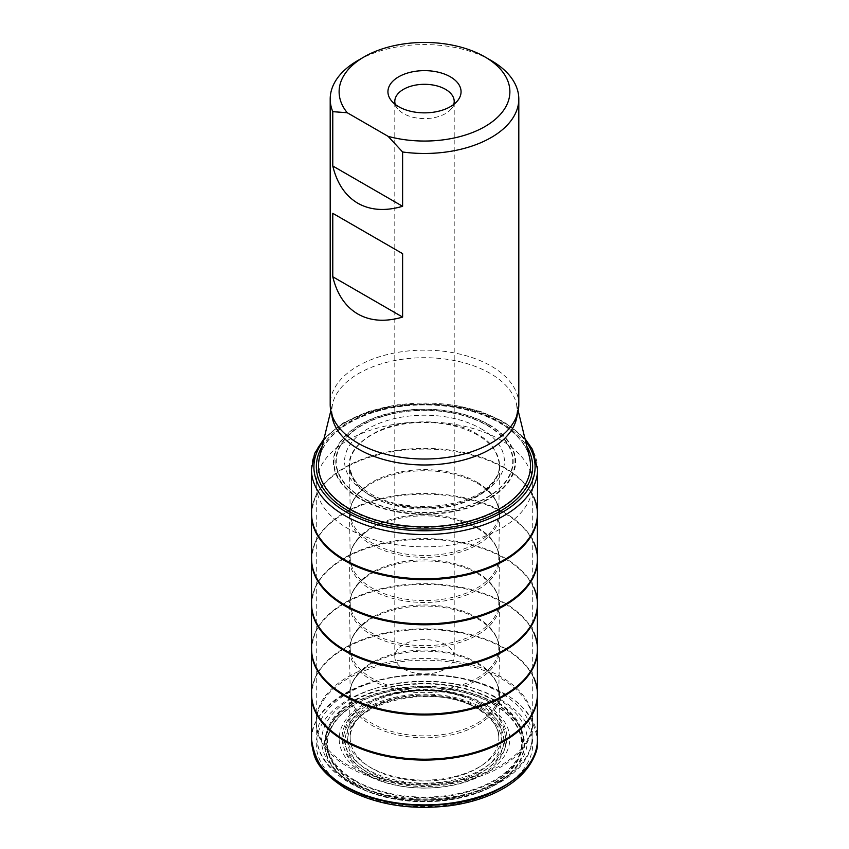 <?xml version="1.0" encoding="UTF-8"?>
<svg xmlns="http://www.w3.org/2000/svg" width="849" height="849" viewBox="0 0 849 849"><rect width="100%" height="100%" fill="white"/><g stroke="black" fill="none" stroke-linecap="round" stroke-linejoin="round"><path stroke-width="0.64" stroke-dasharray="4.25 3.18" d="M477.541 528.534A75.009 43.299 180 0 1 484.588 533.246A75.009 43.299 180 0 1 499.499 559.873A75.009 43.299 180 0 1 424.5 602.461A75.009 43.299 180 0 1 349.501 559.873A75.009 43.299 180 0 1 364.412 533.246A75.009 43.299 180 0 1 477.541 528.534M477.541 573.648A75.009 43.299 180 0 1 484.588 578.349A75.009 43.299 180 0 1 499.499 604.976A75.009 43.299 180 0 1 424.5 647.564A75.009 43.299 180 0 1 349.501 604.976A75.009 43.299 180 0 1 364.412 578.349A75.009 43.299 180 0 1 477.541 573.648M477.541 618.751A75.009 43.299 180 0 1 484.588 623.453A75.009 43.299 180 0 1 499.499 650.09A75.009 43.299 180 0 1 424.5 692.678A75.009 43.299 180 0 1 349.501 650.09A75.009 43.299 180 0 1 364.412 623.453A75.009 43.299 180 0 1 477.541 618.751M477.541 663.854A75.009 43.299 180 0 1 484.588 668.556A75.009 43.299 180 0 1 499.499 695.193A75.009 43.299 180 0 1 424.5 737.781A75.009 43.299 180 0 1 349.501 695.193A75.009 43.299 180 0 1 364.412 668.556A75.009 43.299 180 0 1 477.541 663.854M311.572 693.484A112.928 65.203 180 0 1 315.181 677.661A112.928 65.203 180 0 1 394.817 631.104A112.928 65.203 180 0 1 504.348 647.914A112.928 65.203 180 0 1 533.819 677.661L537.396 690.895M311.572 648.381A112.928 65.203 180 0 1 315.181 632.558A112.928 65.203 180 0 1 394.817 586.001A112.928 65.203 180 0 1 504.348 602.801A112.928 65.203 180 0 1 533.819 632.558L537.396 645.792M311.572 603.278A112.928 65.203 180 0 1 315.181 587.455A112.928 65.203 180 0 1 394.817 540.898A112.928 65.203 180 0 1 504.348 557.697A112.928 65.203 180 0 1 533.819 587.455L537.396 600.689M311.572 558.175A112.928 65.203 180 0 1 315.181 542.352A112.928 65.203 180 0 1 394.817 495.784A112.928 65.203 180 0 1 504.348 512.594A112.928 65.203 180 0 1 533.819 542.352L537.396 555.586M311.572 513.061A112.928 65.203 180 0 1 315.181 497.238A112.928 65.203 180 0 1 394.817 450.681A112.928 65.203 180 0 1 504.348 467.491A112.928 65.203 180 0 1 533.819 497.238L537.396 510.472M477.541 483.431A75.009 43.299 180 0 1 484.588 488.133A75.009 43.299 180 0 1 499.499 514.77A75.009 43.299 180 0 1 424.5 557.358A75.009 43.299 180 0 1 349.501 514.77A75.009 43.299 180 0 1 364.412 488.133A75.009 43.299 180 0 1 477.541 483.431M491.178 60.523A94.303 54.442 0 0 0 357.822 60.523M518.803 404.58A94.303 54.442 0 0 0 424.5 350.138A94.303 54.442 0 0 0 330.197 404.58M403.498 668.906A29.704 17.15 0 0 0 435.866 672.62A29.704 17.15 0 0 0 454.204 656.786A29.704 17.15 0 0 0 424.5 639.637A29.704 17.15 0 0 0 394.796 656.786A29.704 17.15 0 0 0 403.498 668.906M395.241 104.406A29.704 17.15 0 0 0 397.385 108.449A29.704 17.15 0 0 0 403.498 113.575A29.704 17.15 0 0 0 451.615 108.449A29.704 17.15 0 0 0 453.759 104.406M477.042 527.314A74.298 42.896 180 0 1 498.798 557.135A74.298 42.896 180 0 1 424.5 600.551A74.298 42.896 180 0 1 350.202 557.135A74.298 42.896 180 0 1 396.472 517.922A74.298 42.896 180 0 1 477.042 527.314M477.042 572.417A74.298 42.896 180 0 1 498.798 602.238A74.298 42.896 180 0 1 424.5 645.654A74.298 42.896 180 0 1 350.202 602.238A74.298 42.896 180 0 1 396.472 563.025A74.298 42.896 180 0 1 477.042 572.417M477.042 617.531A74.298 42.896 180 0 1 498.798 647.352A74.298 42.896 180 0 1 424.5 690.757A74.298 42.896 180 0 1 350.202 647.352A74.298 42.896 180 0 1 396.472 608.128A74.298 42.896 180 0 1 477.042 617.531M477.042 662.634A74.298 42.896 180 0 1 498.798 692.455A74.298 42.896 180 0 1 424.5 735.871A74.298 42.896 180 0 1 350.202 692.455A74.298 42.896 180 0 1 396.472 653.242A74.298 42.896 180 0 1 477.042 662.634M477.042 707.737A74.298 42.896 180 0 1 498.798 737.558A74.298 42.896 180 0 1 424.5 780.974A74.298 42.896 180 0 1 350.202 737.558A74.298 42.896 180 0 1 396.472 698.345A74.298 42.896 180 0 1 477.042 707.737M478.847 709.053A76.856 44.371 180 0 1 444.388 783.287A76.856 44.371 180 0 1 350.266 728.951A76.856 44.371 180 0 1 478.847 709.053M480.576 708.374A79.307 45.782 180 0 1 445.025 784.975A79.307 45.782 180 0 1 347.899 728.898A79.307 45.782 180 0 1 480.576 708.374M482.041 707.843A81.377 46.982 180 0 1 445.566 786.439A81.377 46.982 180 0 1 345.904 728.909A81.377 46.982 180 0 1 482.041 707.843M493.131 704.15A97.062 56.045 180 0 1 449.62 797.911A97.062 56.045 180 0 1 330.739 729.28A97.062 56.045 180 0 1 493.131 704.15M493.556 704.012A97.656 56.384 180 0 1 449.779 798.336A97.656 56.384 180 0 1 330.176 729.291A97.656 56.384 180 0 1 493.556 704.012M494.882 703.407A99.535 57.467 180 0 1 450.257 799.546A99.535 57.467 180 0 1 328.361 729.164A99.535 57.467 180 0 1 494.882 703.407M495.19 703.237A99.959 57.711 180 0 1 450.373 799.79A99.959 57.711 180 0 1 327.937 729.111A99.959 57.711 180 0 1 495.19 703.237M501.027 699.884A108.226 62.486 180 0 1 501.027 788.254A108.226 62.486 180 0 1 347.973 788.254A108.226 62.486 180 0 1 347.973 699.884A108.226 62.486 180 0 1 501.027 699.884M311.562 739.192C309.28 712.46 351.486 680.845 401.28 676.398C450.522 670.816 486.806 683.732 504.37 694.1C522.411 702.654 533.437 717.681 537.438 739.192M311.572 739.108A112.938 65.203 180 0 1 381.753 679.349A112.938 65.203 180 0 1 504.359 693.591A112.938 65.203 180 0 1 537.428 739.108M311.604 691.012A113.087 65.288 180 0 1 384.268 633.768A113.087 65.288 180 0 1 504.465 648.615A113.087 65.288 180 0 1 537.396 691.012M311.604 645.898A113.087 65.288 180 0 1 384.268 588.665A113.087 65.288 180 0 1 504.465 603.512A113.087 65.288 180 0 1 537.396 645.898M311.604 600.795A113.087 65.288 180 0 1 384.268 543.562A113.087 65.288 180 0 1 504.465 558.409A113.087 65.288 180 0 1 537.396 600.795M311.604 555.692A113.087 65.288 180 0 1 384.268 498.448A113.087 65.288 180 0 1 504.465 513.305A113.087 65.288 180 0 1 537.396 555.692M311.604 510.589A113.087 65.288 180 0 1 384.268 453.345A113.087 65.288 180 0 1 504.465 468.192A113.087 65.288 180 0 1 537.396 510.589M311.413 469.476A113.087 65.288 180 0 1 381.042 408.985A113.087 65.288 180 0 1 504.465 423.089A113.087 65.288 180 0 1 537.587 469.476M323.469 440.939A110.593 63.855 180 0 1 502.704 421.773A110.593 63.855 180 0 1 525.531 440.939M322.111 446.521A108.131 62.433 180 0 1 500.963 422.462A108.131 62.433 180 0 1 526.889 446.521M499.52 422.866A106.093 61.255 180 0 1 451.965 525.351A106.093 61.255 180 0 1 322.015 450.32A106.093 61.255 180 0 1 499.52 422.866M488.918 424.585A91.098 52.596 180 0 1 448.081 512.584A91.098 52.596 180 0 1 336.501 448.166A91.098 52.596 180 0 1 488.918 424.585M488.525 424.659A90.546 52.277 180 0 1 447.932 512.117A90.546 52.277 180 0 1 337.042 448.092A90.546 52.277 180 0 1 488.525 424.659M487.22 425.158A88.699 51.216 180 0 1 447.455 510.833A88.699 51.216 180 0 1 338.825 448.113A88.699 51.216 180 0 1 487.22 425.158M486.912 425.328A88.264 50.961 180 0 1 447.349 510.589A88.264 50.961 180 0 1 339.239 448.176A88.264 50.961 180 0 1 486.912 425.328M481.001 428.713A79.912 46.133 180 0 1 481.001 493.959A79.912 46.133 180 0 1 367.999 493.959A79.912 46.133 180 0 1 367.999 428.713A79.912 46.133 180 0 1 481.001 428.713M371.427 495.816C359.212 490.064 351.889 479.887 349.438 465.305C347.283 447.572 374.876 426.049 408.327 422.855C442.064 421.306 465.146 425.2 477.573 434.539C489.884 440.323 497.206 450.586 499.562 465.305C501.515 483.039 473.784 504.412 440.44 507.522C406.82 509.018 383.822 505.123 371.427 495.816M371.427 496.336A75.062 43.331 180 0 1 349.438 465.857A75.062 43.331 180 0 1 349.438 465.846A75.062 43.331 180 0 1 395.655 425.689A75.062 43.331 180 0 1 477.573 435.059A75.062 43.331 180 0 1 499.562 465.846A75.062 43.331 180 0 1 499.562 465.857A75.062 43.331 180 0 1 453.101 505.76A75.062 43.331 180 0 1 371.427 496.336M477.042 482.211A74.298 42.896 180 0 1 498.798 512.032A74.298 42.896 180 0 1 424.5 555.448A74.298 42.896 180 0 1 350.202 512.032A74.298 42.896 180 0 1 396.472 472.819A74.298 42.896 180 0 1 477.042 482.211M517.253 414.397A92.902 53.636 0 0 0 516.5 403.869A92.902 53.636 0 0 0 424.5 357.705A92.902 53.636 0 0 0 332.5 403.869A92.902 53.636 0 0 0 331.747 414.397M529.468 457.102A105.998 61.192 0 0 0 499.445 422.346A105.998 61.192 0 0 0 390.869 407.584A105.998 61.192 0 0 0 319.532 457.102L316.263 484.365A108.237 62.486 180 0 1 383.079 426.633A108.237 62.486 180 0 1 501.037 440.185A108.237 62.486 180 0 1 532.737 484.365A108.237 62.486 180 0 1 424.5 546.852A108.237 62.486 180 0 1 316.263 484.365L316.263 721.034A108.237 62.486 0 0 0 424.5 783.521A108.237 62.486 0 0 0 532.737 721.034A108.237 62.486 0 0 0 501.037 676.844A108.237 62.486 0 0 0 383.079 663.302A108.237 62.486 0 0 0 316.263 721.034L316.327 724.197A108.205 62.465 180 0 1 381.891 665.266A108.205 62.465 180 0 1 501.006 678.521A108.205 62.465 180 0 1 532.673 724.197A108.205 62.465 180 0 1 424.5 785.155A108.205 62.465 180 0 1 316.327 724.197L316.921 738.322A107.611 62.126 0 0 0 424.5 798.941A107.611 62.126 0 0 0 532.079 738.322A107.611 62.126 0 0 0 500.592 692.89A107.611 62.126 0 0 0 382.124 679.709A107.611 62.126 0 0 0 316.921 738.322C317.717 768.154 354.362 793.401 400.484 799.227C463.183 808.726 531.856 779.095 532.079 738.322L532.737 721.034L532.737 484.365L529.468 457.102M494.458 700.17A98.94 57.127 0 0 0 328.934 725.778A98.94 57.127 0 0 0 450.108 795.746A98.94 57.127 0 0 0 494.458 700.17M497.227 698.578A102.856 59.388 180 0 1 451.127 797.922A102.856 59.388 180 0 1 325.146 725.195A102.856 59.388 180 0 1 497.227 698.578M364.179 773.672A85.314 49.253 0 0 0 506.906 751.598A85.314 49.253 0 0 0 402.415 691.266A85.314 49.253 0 0 0 364.179 773.672M355.2 780.518A98.006 56.586 180 0 1 355.2 700.499A98.006 56.586 180 0 1 493.8 700.499A98.006 56.586 180 0 1 493.8 780.518A98.006 56.586 180 0 1 355.2 780.518M481.542 703.63A80.666 46.578 0 0 0 467.937 697.316A80.666 46.578 0 0 0 381.063 697.316A80.666 46.578 0 0 0 359.838 764.408A80.666 46.578 0 0 0 477.276 771.794A80.666 46.578 0 0 0 481.542 703.63M366.216 771.423A82.438 47.597 180 0 1 380.119 697.666A82.438 47.597 180 0 1 468.881 697.666A82.438 47.597 180 0 1 482.784 704.118A82.438 47.597 180 0 1 482.784 771.423A82.438 47.597 180 0 1 366.216 771.423M479.207 703.863A77.365 44.668 180 0 1 444.526 778.597A77.365 44.668 180 0 1 349.767 723.889A77.365 44.668 180 0 1 479.207 703.863M484.588 533.246C493.885 540.654 498.628 548.624 498.798 557.135L499.499 514.77M364.412 533.246C355.115 540.654 350.372 548.624 350.202 557.135L349.501 514.77M484.588 578.349C493.885 585.757 498.628 593.727 498.798 602.238L499.499 559.873M364.412 578.349C355.115 585.757 350.372 593.727 350.202 602.238L349.501 559.873M484.588 623.453C493.885 630.871 498.628 638.83 498.798 647.352L499.499 604.976M364.412 623.453C355.115 630.871 350.372 638.83 350.202 647.352L349.501 604.976M484.588 668.556C493.885 675.974 498.628 683.933 498.798 692.455L499.499 650.09M364.412 668.556C355.115 675.974 350.372 683.933 350.202 692.455L349.501 650.09M349.501 695.193L350.202 737.558C346.466 703.269 435.197 681.301 477.658 709.042C491.433 717.363 498.48 726.861 498.798 737.558L499.499 695.193M315.181 677.661L311.604 690.895M315.181 632.558L311.604 645.792M315.181 587.455L311.604 600.689M315.181 542.352L311.604 555.586M315.181 497.238L311.604 510.472M324.053 438.583L342.784 423.173L367.553 411.744L396.738 404.782L454.109 405.058L480.821 411.532L503.871 421.783L524.947 438.583M364.412 488.133C355.115 495.551 350.372 503.51 350.202 512.032L349.438 465.846L350 470.155C350.924 477.838 361.239 489.035 370.451 493.704C401.492 513.146 463.692 509.612 487.443 487.506C494.192 481.383 498.045 475.599 499 470.155L499.562 465.857L498.798 512.032C498.628 503.51 493.885 495.551 484.588 488.133M518.187 410.789L516.5 403.869L517.179 409.483C517.296 415.087 515.025 420.945 510.398 427.047M330.813 410.789L332.5 403.869L331.821 409.483C331.704 415.087 333.975 420.945 338.602 427.047M381.063 697.316L380.119 697.666C409.706 687.754 439.294 687.754 468.881 697.666L445.481 691.574C422.706 688.252 401.227 690.163 381.063 697.316M454.204 656.786L454.204 101.445M394.796 656.786L394.796 101.445M451.615 108.449L457.876 100.362M397.385 108.449L391.124 100.362"/><path stroke-width="1.27" d="M533.819 677.661A112.928 65.203 180 0 1 537.428 693.484A112.928 65.203 180 0 1 424.5 759.208A112.928 65.203 180 0 1 311.572 693.484L311.413 649.899A113.087 65.288 180 0 1 311.604 645.898M533.819 632.558A112.928 65.203 180 0 1 537.428 648.381A112.928 65.203 180 0 1 424.5 714.105A112.928 65.203 180 0 1 311.572 648.381L311.413 604.796A113.087 65.288 180 0 1 311.604 600.795M533.819 587.455A112.928 65.203 180 0 1 537.428 603.278A112.928 65.203 180 0 1 424.5 669.001A112.928 65.203 180 0 1 311.572 603.278L311.413 559.693A113.087 65.288 180 0 1 311.604 555.692M533.819 542.352A112.928 65.203 180 0 1 537.428 558.175A112.928 65.203 180 0 1 424.5 623.898A112.928 65.203 180 0 1 311.572 558.175L311.413 514.59A113.087 65.288 180 0 1 311.604 510.589M533.819 497.238A112.928 65.203 180 0 1 537.428 513.061A112.928 65.203 180 0 1 424.5 578.785A112.928 65.203 180 0 1 311.572 513.061L311.413 469.476L314.597 453.493L324.053 438.583M402.606 151.982L388.142 136.36A85.388 49.295 0 0 0 494.362 120.091A85.388 49.295 0 0 0 484.885 56.894A85.388 49.295 0 0 0 364.115 56.894A85.388 49.295 0 0 0 347.241 112.737L332.776 111.665L332.776 165.99C337.011 183.437 345.352 195.854 357.822 203.24C370.451 210.34 385.372 211.359 402.606 206.296L402.606 151.982A94.303 54.442 0 0 0 518.803 99.025A94.303 54.442 0 0 0 491.178 60.523L484.885 56.894M364.115 56.894L357.822 60.523A94.303 54.442 0 0 0 330.197 99.025A94.303 54.442 0 0 0 332.776 111.665M357.822 314.013C370.451 321.124 385.372 322.142 402.606 317.08L402.606 253.639L357.822 227.776L332.776 213.322L332.776 276.763C337.011 294.21 345.352 306.638 357.822 314.013M330.197 99.025L330.197 404.58A94.303 54.442 0 0 0 338.602 427.047A94.303 54.442 0 0 0 357.822 443.072A94.303 54.442 0 0 0 510.398 427.047A94.303 54.442 0 0 0 518.803 404.58L518.803 99.025M453.759 104.406A29.704 17.15 0 0 0 454.204 101.445A29.704 17.15 0 0 0 424.5 84.306A29.704 17.15 0 0 0 394.796 101.445A29.704 17.15 0 0 0 395.241 104.406M398.648 106.677A36.56 21.108 0 0 0 457.876 100.362A36.56 21.108 0 0 0 424.5 70.637A36.56 21.108 0 0 0 391.124 100.362A36.56 21.108 0 0 0 398.648 106.677M388.142 136.36L347.241 112.737M402.606 206.296L332.776 165.99M402.606 317.08L332.776 276.763M402.606 253.639L332.776 213.322M537.438 739.192L537.438 739.628C540.993 766.286 499.711 798.941 449.185 803.844C399.317 809.893 362.332 796.797 344.63 786.323C325.963 777.557 314.937 761.988 311.562 739.638L311.562 739.192M537.438 739.628L537.343 743.204C536.441 750.771 534.658 756.714 532.005 761.044C526.486 771.083 517.71 779.785 505.675 787.15C490.329 796.404 472.044 802.56 450.798 805.605C410.789 810.53 375.714 804.831 345.596 788.498C327.088 776.57 316.475 764.949 313.769 753.636C311.763 745.433 311.031 740.763 311.562 739.638L311.572 739.129A112.938 65.203 180 0 1 311.572 739.108A112.938 65.203 180 0 0 344.641 785.803A112.938 65.203 180 0 0 468.17 799.822A112.938 65.203 180 0 0 537.428 739.129A112.938 65.203 180 0 1 537.428 739.129L537.438 739.617M537.396 691.012A113.087 65.288 180 0 1 537.587 695.013A113.087 65.288 180 0 1 424.5 760.078A113.087 65.288 180 0 1 311.413 695.013A113.087 65.288 180 0 1 311.604 691.012M537.396 645.898A113.087 65.288 180 0 1 537.587 649.899A113.087 65.288 180 0 1 424.5 714.975A113.087 65.288 180 0 1 311.413 649.899L311.604 645.792M537.396 600.795A113.087 65.288 180 0 1 537.587 604.796A113.087 65.288 180 0 1 424.5 669.872A113.087 65.288 180 0 1 311.413 604.796L311.604 600.689M537.396 555.692A113.087 65.288 180 0 1 537.587 559.693A113.087 65.288 180 0 1 424.5 624.768A113.087 65.288 180 0 1 311.413 559.693L311.604 555.586M537.396 510.589A113.087 65.288 180 0 1 537.587 514.59A113.087 65.288 180 0 1 424.5 579.655A113.087 65.288 180 0 1 311.413 514.59L311.604 510.472M524.947 438.583L532.535 449.482L537.587 469.476A113.087 65.288 180 0 1 424.5 534.552A113.087 65.288 180 0 1 311.413 469.476M525.531 440.939A110.593 63.855 180 0 1 424.5 530.774A110.593 63.855 180 0 1 323.469 440.939M526.889 446.521A108.131 62.433 180 0 1 424.5 529.033A108.131 62.433 180 0 1 322.111 446.521M331.747 414.397A92.902 53.636 0 0 0 358.809 449.27A92.902 53.636 0 0 0 457.59 461.463A92.902 53.636 0 0 0 517.253 414.397M330.813 410.789L319.532 457.102A105.998 61.192 0 0 0 349.555 508.891A105.998 61.192 0 0 0 471.8 520.384A105.998 61.192 0 0 0 529.468 457.102L518.187 410.789M537.396 690.895L537.428 739.108M311.604 690.895L311.572 739.108M537.396 645.792L537.428 693.484M537.396 600.689L537.428 648.381M537.396 555.586L537.428 603.278M537.396 510.472L537.428 558.175M537.587 469.476L537.428 513.061"/></g></svg>
